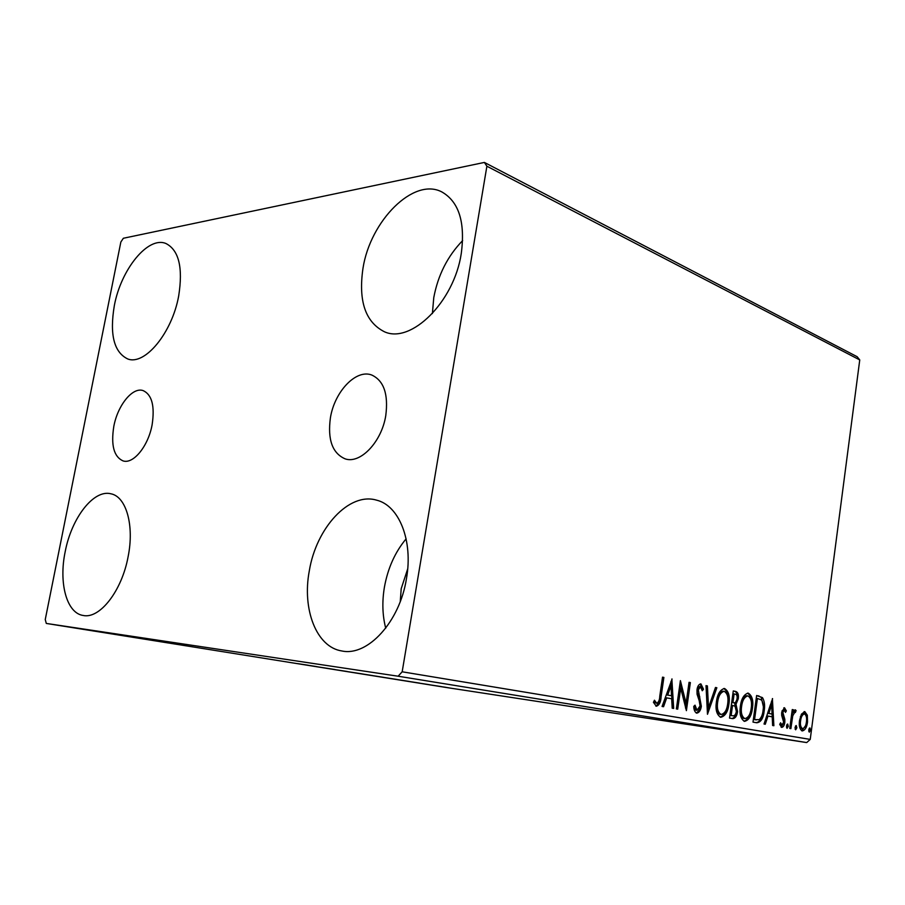 <?xml version="1.0" encoding="UTF-8"?>
<svg xmlns="http://www.w3.org/2000/svg" width="905" height="905" viewBox="0 0 905 905"><rect width="100%" height="100%" fill="white"/><g stroke="black" fill="none" stroke-linecap="round" stroke-linejoin="round"><path stroke-width="1.36" d="M385.779 415.553C388.494 394.173 383.833 380.666 371.763 375.032C356.072 368.844 334.579 391.571 330.416 417.759C327.452 439.615 332.373 453.315 345.178 458.869C360.337 464.208 381.684 441.923 385.779 415.553M152.108 424.83C154.959 406.028 151.938 394.603 143.035 390.564C132.481 386.899 117.673 405.35 113.815 426.357C110.806 445.373 113.928 456.901 123.193 460.95C133.476 464.242 148.296 446.018 152.108 424.83M65.183 551.733C71.54 517.864 93.735 489.085 111.01 493.813C126.191 496.687 134.483 525.33 128.114 556.677C121.892 590.886 99.742 619.201 83.181 615.468C66.619 613.194 58.621 582.911 65.183 551.733M362.984 268.287C370.258 220.831 413.709 176.894 441.912 191.973C458.937 201.758 465.385 222.279 461.267 253.524C454.106 301.919 410.983 344.115 384.444 331.773C365.382 322.157 358.222 300.992 362.984 268.287M432.386 313.583L433.767 297.655C437.963 275.154 447.59 256.126 462.647 240.583M309.295 570.908C316.252 527.841 349.16 491.89 376.548 500.148C399.037 505.431 413.268 540.557 406.469 578.544C399.852 621.724 367.611 656.691 341.83 650.967C316.388 647.143 301.987 609.212 309.295 570.908M385.722 628.183C382.43 615.411 381.989 601.768 384.399 587.255C387.815 568.261 395.055 552.129 406.119 538.837M114.335 305.619C120.976 269.362 148.137 235.753 166.011 243.547C178.907 250.21 183.127 267.676 178.681 295.958C172.086 332.893 144.834 365.722 127.763 358.968C113.962 352.294 109.482 334.511 114.335 305.619M400.259 601.553L401.198 588.702L407.702 568.872M484.39 162.425L123.363 238.264L120.851 242.02L45.25 619.552L46.291 623.432L398.143 676.216L402.171 671.793L486.89 166.215L484.39 162.425L857.159 356.717L859.75 359.93L486.89 166.215M445.984 687.348L438.801 686.262L445.984 687.348M427.386 684.44L441.357 686.601L427.386 684.44M429.479 684.7L417.703 682.879L429.479 684.7M392.962 678.92L409.241 681.442L392.962 678.92M365.156 674.474L383.154 677.257L365.156 674.474M342.701 670.876L362.034 673.863L342.701 670.876M312.644 666.057L335.042 669.542L312.644 666.046M297.802 663.648L308.266 665.243L297.802 663.648M46.291 623.432L445.939 687.438L806.694 742.575L398.143 676.216M316.298 666.533L296.964 663.546L316.298 666.533M331.547 669.089L347.271 671.499L331.547 669.089M356.593 673.049L372.758 675.594L356.593 673.049M381.163 676.985L397.035 679.485L381.163 676.985M419.445 683.06L400.632 680.153L419.445 683.06M424.637 683.988L427.126 684.384L424.637 683.988M433.597 685.424L436.052 685.809L433.597 685.424M447.964 687.721L450.396 688.105L447.964 687.721M801.445 714.135L804.805 711.601L807.328 715.222L807.52 722.032C806.853 727.315 805.099 730.278 802.26 730.935C799.703 729.351 798.787 725.9 799.5 720.584L801.445 714.135M789.76 728.446L792.26 709.565L793.368 709.78L793.006 712.552L795.348 709.814L796.106 710.617L795.314 712.518L794.862 712.088L792.746 715.855L790.88 728.638L789.76 728.446M784.522 707.767L786.343 710.878L785.461 712.371L784.284 710.108L782.848 712.461L784.839 719.328L784.816 722.326C784.42 725.38 783.379 727.066 781.705 727.405L779.703 724.419L780.596 722.767L781.886 725.041L783.673 722.224L781.671 715.346L781.705 712.348L784.42 707.755M756.591 722.744L753.005 722.122L756.625 695.504L762.463 697.619C764.521 701.07 765.098 705.481 764.193 710.855C763.379 718.321 760.913 722.292 756.795 722.767L756.591 722.744M729.532 718.084L733.276 690.945L735.527 691.386C737.926 692.076 738.831 694.542 738.276 698.784L736.003 704.248L737.564 711.613C736.93 716.059 735.324 718.4 732.745 718.638L729.532 718.084M707.484 714.283L706.002 685.639L707.405 685.911L708.525 707.631L715.47 687.483L716.851 687.743L707.484 714.283M677.709 709.158L676.363 708.92L680.402 680.639L686.081 703.264L689.056 682.325L690.368 682.585L686.397 710.651L680.707 688.128L677.709 709.158M659.768 696.217L662.517 677.155L663.885 677.426L661.103 696.748C660.899 702.042 659.315 705.199 656.351 706.239L653.421 702.325L654.451 700.221L656.77 703.287C658.67 702.156 659.677 699.803 659.768 696.217M402.171 671.793L810.235 739.408L859.75 359.93M671.861 678.976L673.671 708.457L672.189 708.208L671.68 698.773L666.702 697.879L663.557 706.715L662.064 706.466L672.087 679.022M696.714 713.163C694.836 712.156 693.852 709.905 693.75 706.386L695.017 705.165L697.02 710.289L700.051 705.979L700.006 703.174L697.054 694.192L696.986 689.825C697.484 686.216 698.796 684.237 700.923 683.909L703.513 689.237L702.269 690.753L700.504 686.759L698.309 689.949L701.341 706.251C700.73 710.402 699.192 712.71 696.714 713.163M716.398 701.873C717.371 694.282 720.018 689.825 724.351 688.501L724.611 688.547C728.649 691.069 730.097 696.228 728.932 704.033C727.937 711.794 725.21 716.217 720.731 717.28C716.715 714.814 715.267 709.678 716.398 701.873M740.381 706.262C741.319 698.818 743.876 694.44 748.039 693.14L748.288 693.173C752.168 695.628 753.56 700.696 752.44 708.344C751.478 715.968 748.842 720.301 744.532 721.364C740.675 718.955 739.283 713.921 740.381 706.262M772.395 698.581L773.877 725.72L772.621 725.505L772.214 716.817L767.983 716.059L765.291 724.238L764.024 724.023L772.587 698.615M786.445 726.002L787.667 724.011L788.312 726.33L787.09 728.333L786.445 726.002M795.009 727.496L796.219 725.516L796.853 727.812L795.653 729.803L795.009 727.496M808.708 729.883L809.885 727.914L810.518 730.188L809.33 732.156L808.708 729.883M810.235 739.408L806.694 742.575M662.505 677.245L663.885 677.426M662.618 677.268L659.836 696.579C659.655 701.149 658.32 704.305 655.808 706.058M653.885 701.375L655.921 702.71M654.643 702.529L656.77 703.287M670.956 681.499L672.392 708.242M662.302 706.5L665.435 697.698L666.702 697.879M670.99 685.854L669.723 685.685L666.442 694.882L671.521 695.753L670.99 685.854L667.709 695.063L671.521 695.753M666.442 694.882L667.709 695.063M680.04 683.151L684.814 703.095L686.081 703.264M689.044 682.415L690.368 682.585M689.112 682.427L685.481 708.027M676.454 708.943L679.451 687.958L680.707 688.128M693.909 706.239L695.764 710.108L697.02 710.289M700.176 683.942L702.257 689.067L703.513 689.237M698.309 689.949L697.042 689.791L699.248 686.59L700.504 686.759M697.042 689.791L697.325 693.524L698.592 693.694M697.325 693.524L698.536 696.59L699.803 696.771M698.536 696.59L700.085 706.07L701.341 706.251M700.085 706.07C699.588 709.622 698.275 711.93 696.16 712.97M706.013 685.719L707.405 685.911M706.149 685.741L707.269 707.45L708.525 707.631M715.448 687.551L716.851 687.743M715.595 687.585L707.337 711.522M723.796 688.501C727.258 690.979 728.604 695.617 727.846 702.416M727.688 703.864L728.932 704.033M727.575 704.554C726.602 711.33 724.147 715.527 720.188 717.145M723.977 691.307L722.824 691.16C719.328 692.223 717.179 695.809 716.398 701.918C715.493 708.14 716.624 712.269 719.826 714.283L721.127 714.475C724.724 713.592 726.907 710.04 727.688 703.796C728.604 697.608 727.473 693.456 724.283 691.352L724.079 691.318C720.584 692.393 718.434 695.979 717.654 702.088C716.749 708.321 717.88 712.439 721.07 714.464M716.398 701.918L717.654 702.088M733.265 691.024L734.283 691.228C736.399 691.68 737.36 693.739 737.156 697.416M737.055 698.603C737.394 696.069 736.84 694.61 735.392 694.203L734.125 693.965L732.926 702.642L731.681 702.472L733.831 702.8C735.539 702.925 736.613 701.533 737.055 698.603L738.276 698.784M736.851 699.656L734.747 704.079L736.003 704.248M734.747 704.079L736.432 710.131M736.331 711.432L737.564 711.613M736.161 712.337C735.494 715.968 734.079 718.016 731.919 718.491M731.308 715.572L732.711 715.776C734.6 716.047 735.799 714.577 736.342 711.387L735.075 706.217L732.541 705.425L731.15 715.504L729.916 715.335L731.421 715.595M732.88 693.796L734.125 693.965M732.926 702.642L733.559 702.755M731.297 705.244L732.541 705.425M731.15 715.504L732.564 715.753M747.496 693.14C750.403 695.063 751.738 698.864 751.501 704.565M751.229 708.185L752.44 708.344M750.596 711.421C749.397 716.828 747.202 720.086 743.989 721.228M740.086 709.316C739.928 714.124 741.105 717.156 743.627 718.423L744.894 718.615C748.367 717.756 750.483 714.271 751.241 708.129C752.123 702.042 751.037 697.981 747.971 695.922L747.779 695.9C744.408 696.952 742.349 700.481 741.591 706.477C740.709 712.586 741.806 716.636 744.872 718.604M747.688 695.888L746.534 695.73C743.797 696.318 741.908 698.932 740.856 703.558M740.369 706.307L741.591 706.477M756.614 695.583L762.463 697.619M761.218 697.45L763.3 706.273M763.017 710.697L764.193 710.855M762.214 714.622C761.048 719.735 758.967 722.405 755.969 722.631M756.241 698.298L757.428 698.456L754.566 719.588L753.367 719.418L755.415 719.758M754.566 719.588L759.091 719.69C761.309 717.812 762.61 714.792 763.028 710.64C763.775 706.228 763.266 702.676 761.501 699.995L757.428 698.456M771.49 701.341L772.632 725.505M764.058 724.023L766.739 715.878L767.983 716.059M771.648 704.916L770.404 704.757L767.598 713.276L772.078 714.034L771.648 704.916L768.843 713.445L772.078 714.034M767.598 713.276L768.843 713.445M783.798 707.857L785.11 710.708L786.343 710.878M781.954 710.991L783.051 709.939L784.284 710.108M781.705 712.303L782.848 712.461M781.592 713.638L782.893 714.237M781.66 714.068L783.606 719.147L784.839 719.328M783.606 719.147L783.696 720.674M783.685 722.167L784.816 722.326M783.266 723.762L781.117 727.168M779.861 724.124L781.886 725.041M786.965 724.441L787.079 726.149L788.312 726.33M787.079 726.149L786.558 727.711M792.248 709.622L793.368 709.78M791.886 712.393L793.006 712.552M794.613 710.018L796.106 710.617M794.873 710.448L794.228 711.997M793.244 711.997L794.862 712.088M792.735 712.518L791.513 715.685L792.746 715.855M791.513 715.685L791.343 716.466M795.518 725.957L795.631 727.643L796.853 727.812M795.631 727.643L795.11 729.17M804.081 711.601L806.106 715.052L807.328 715.222M806.106 715.052L806.457 717.427M799.353 725.12L801.332 728.457L802.565 728.638C804.669 728.061 805.959 725.799 806.434 721.851L807.52 722.032M805.348 726.002L801.706 730.765M806.434 721.851C806.989 717.914 806.344 715.255 804.5 713.887L803.267 713.717L800.337 716.737M799.5 720.64L800.597 720.799C800.031 724.758 800.687 727.371 802.565 728.638M804.5 713.887C802.384 714.52 801.083 716.817 800.597 720.799M809.194 728.378L809.285 730.007L810.518 730.188M809.285 730.007L808.799 731.512M310.426 665.661L306.603 665.051L310.426 665.661M368.199 674.904L355.326 672.879L368.199 674.904M380.055 676.759L374.319 675.877L380.055 676.759M373.55 675.764L367.826 674.881L373.55 675.764M392.431 678.784L379.795 676.793L392.431 678.784M402.838 680.413L391.888 678.739L402.838 680.413M413.234 682.132L409.875 681.589L413.234 682.132M448.552 687.789L440.486 686.522L448.552 687.789M659.836 696.579L661.103 696.748M734.283 691.228L735.527 691.386M757.7 695.787L758.944 695.956M754.6 719.633L755.845 719.814M782.531 716.228L783.764 716.398M790.597 722.133L791.717 722.292M724.079 691.318L722.824 691.16M733.831 702.8L732.586 702.631M747.779 695.9L746.534 695.73M756.354 719.894L755.109 719.713"/></g></svg>
